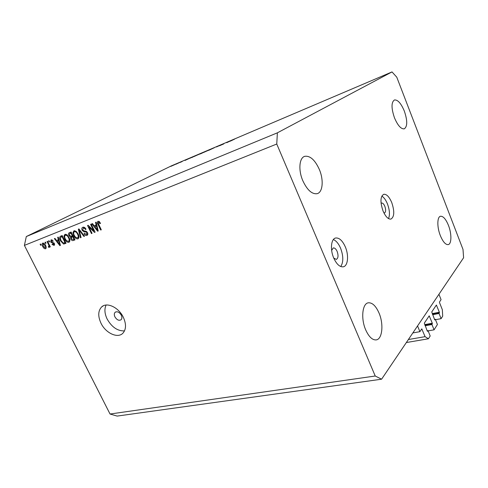<?xml version="1.0" encoding="UTF-8"?>
<svg xmlns="http://www.w3.org/2000/svg" width="488" height="488" viewBox="0 0 488 488"><rect width="100%" height="100%" fill="white"/><g stroke="black" fill="none" stroke-linecap="round" stroke-linejoin="round"><path stroke-width="0.73" d="M428.122 330.876L434.07 329.827L431.935 324.514L432.301 323.221L429.202 315.858L424.328 323.141L427.268 331.041L427.525 331.309L428.013 330.614L430.184 335.988L428.427 338.782L425.079 336.659L421.778 328.881L419.894 331.669L412.842 332.926M419.894 331.669L417.563 325.929L438.938 294.282L441.06 299.632L439.499 301.999L439.529 302.633L442.341 309.715L442.695 316.126L441.097 318.664L435.497 319.707M425.079 336.659L408.377 339.538M428.427 338.782L406.351 342.539M428.013 330.614L427.159 330.766M431.935 324.514L425.133 325.758M434.07 329.827L437.419 324.502L435.32 319.256L434.515 319.402M441.097 318.664L439.035 313.479L439.377 312.241L436.37 305.043L431.758 311.948L434.607 319.646L434.857 319.915L435.32 319.256M439.035 313.479L432.63 314.705M121.292 315.187C119.31 312.052 117.242 311.094 115.101 312.314C114.107 313.406 114.052 314.931 114.918 316.877C116.919 320.024 118.993 320.964 121.14 319.707C122.098 318.615 122.146 317.108 121.292 315.187M383.916 212.902L384.495 212.921C385.892 212.03 386.002 209.828 384.831 206.314C383.83 204.014 382.763 202.923 381.634 203.038L381.085 203.398M391.742 202.55C389.235 196.762 386.569 194.004 383.739 194.285C380.317 196.505 380.073 202.044 383.013 210.895C385.532 216.629 388.173 219.362 390.931 219.094C394.402 216.861 394.67 211.347 391.742 202.55M388.521 218.6C390.034 214.891 389.668 209.974 387.429 203.862C385.825 199.989 383.958 197.402 381.817 196.091M333.749 258.079L336.299 259.402C338.263 258.28 338.544 255.633 337.147 251.454C336 248.953 334.713 247.782 333.286 247.928L331.645 250.387M345.327 246.904C342.472 240.59 339.251 237.625 335.665 238.004C331.084 238.766 329.961 249.484 333.713 258C336.586 264.215 339.758 267.156 343.241 266.82C347.968 266.082 349.011 255.328 345.327 246.904M340.758 266.546C343.528 262.141 343.473 256.023 340.581 248.203C338.587 243.628 336.183 240.749 333.371 239.565M123.348 317.334C118.743 307.391 106.811 301.791 101.65 306.934C98.039 310.783 97.82 316.206 100.979 323.19C105.676 333.212 117.919 338.837 123.013 333.078C126.215 329.266 126.325 324.014 123.348 317.334M106.109 305.037C104.255 308.959 104.584 313.595 107.098 318.951C111.74 327.131 117.535 331.12 124.495 330.913M319.317 169.403C314.949 159.887 310.087 155.532 304.732 156.325C299.254 157.764 298.174 170.111 302.816 180.725C307.226 190.094 312.003 194.413 317.157 193.675C322.861 192.29 323.849 179.907 319.317 169.403M404.326 111.069C401.051 103.31 397.75 99.607 394.414 99.967C391.224 102.291 391.242 108.251 394.475 117.828C397.781 125.538 401.051 129.204 404.29 128.838C407.523 126.508 407.535 120.579 404.326 111.069M448.448 225.364C445.873 219.124 443.238 216.086 440.536 216.257C437.083 216.739 436.912 227.121 440.335 235.6C442.921 241.774 445.526 244.781 448.155 244.616C451.699 244.128 451.79 233.728 448.448 225.364M379.017 313.009C375.894 305.964 372.356 302.56 368.403 302.798C362.37 303.31 360.687 318.554 365.683 329.839C368.806 336.738 372.271 340.099 376.083 339.91C382.366 339.422 383.873 324.093 379.017 313.009M223.785 143.881L219.502 145.753L223.797 143.905M216.416 146.888L219.606 145.516L216.446 146.949M214.433 147.669L208.718 150.341L214.433 147.669M209.053 149.956L203.954 152.311L209.053 149.956M199.202 154.147L194.12 156.502L199.208 154.171M191.009 157.642L185.031 160.424L191.009 157.642M171.434 165.975L170.641 166.341L171.434 165.975M26.309 236.552L171.367 165.877L392.004 71.919L396.768 77.171L463.008 249.435L463.6 257.755L381.592 379.2L117.157 416.081L110.038 414.025L24.4 245.385L26.309 236.552L277.373 132.827L392.004 71.919M174.789 164.627L170.806 166.384L174.789 164.627M177.388 163.437L176.595 163.803L177.388 163.437M179.456 162.559L175.619 164.358L179.468 162.583M181.146 161.839L180.353 162.205L181.158 161.857M182.176 161.528L180.109 162.431L182.176 161.528M189.85 158.246L195.572 155.702L189.862 158.277M204.008 152.11L199.812 154.104L204.021 152.128M232.776 139.861L226.706 142.691L232.776 139.861M234.661 139.08L230.214 141.197L234.661 139.08M93.714 230.763L90.591 224.334L91.183 224.096L95.111 232.172L94.477 232.416L88.932 226.932L92.055 233.343L91.463 233.569L87.547 225.535L88.182 225.285L93.714 230.763L94.276 230.458M82.179 230.293C81.606 228.97 81.709 228.012 82.509 227.426L82.814 227.274C84.046 226.92 85.113 227.573 86.016 229.238L85.479 229.573C84.833 228.433 84.076 227.981 83.216 228.231L82.753 230.043L87.492 232.611C88.035 233.831 87.944 234.722 87.224 235.271L86.919 235.429C85.809 235.759 84.851 235.185 84.028 233.709L84.558 233.386L86.443 234.502L86.894 232.819L86.315 232.081L83.979 231.861L82.179 230.293L82.734 230.007M80.477 237.766L78.342 229.165L78.934 228.927L84.503 236.229L83.899 236.454L79.123 229.964L81.075 237.534L80.477 237.766L81.057 237.455M73.956 230.769L76.189 231.373L78.08 233.868C79.19 235.96 79.233 237.577 78.208 238.717L77.927 238.858C76.238 239.016 74.853 237.949 73.767 235.655L72.938 232.611L73.956 230.769M64.934 234.331L67.124 234.929L68.991 237.394C70.101 239.468 70.15 241.06 69.15 242.182L68.881 242.31C67.228 242.463 65.862 241.407 64.788 239.138L63.952 236.143L64.934 234.331M58.377 239.791L57.688 237.308L58.261 237.083L60.408 245.434L59.872 245.635L54.382 238.614L54.949 238.394L56.547 240.505L58.889 239.529M40.663 245.311L40.126 244.238L40.644 244.03L41.187 245.104L40.663 245.311L41.163 245.055M381.592 379.2L375.235 376.01L110.038 414.025M375.235 376.01L276.763 144.021L24.4 245.385M42.767 246.544C41.944 245.08 41.877 243.957 42.566 243.176L42.718 243.097C43.859 243 44.804 243.762 45.561 245.385C46.354 246.824 46.415 247.922 45.738 248.685L45.567 248.77C44.445 248.868 43.511 248.124 42.767 246.544L43.261 246.287L45.274 247.941L45.036 245.592L43.103 243.884L43.261 246.287M45.512 243.408L44.969 242.329L45.5 242.121L46.037 243.201L45.512 243.408L46.012 243.152M48.452 244.378L47.019 241.517L47.55 241.31L50.313 246.824L49.782 247.032L49.337 246.153L49.264 247.343L48.556 247.27L48.361 246.409L48.818 246.342L48.922 245.543L48.452 244.378L48.959 244.122M49.093 242.005L48.544 240.919L49.081 240.706L49.623 241.792L49.093 242.005L49.599 241.743M50.721 242.079L51.094 239.791L53.271 241.072L52.783 241.383L51.453 240.602L51.191 241.731L54.394 243.488L54.192 245.434L51.972 244.421L52.46 244.116L53.576 244.744L53.912 243.805L50.721 242.079L51.234 241.816M60.542 240.852C59.438 238.876 59.359 237.363 60.292 236.314L62.177 235.539L66.02 243.286L63.599 244.043L60.542 240.852L61.061 240.578M68.948 235.612C68.326 234.338 68.375 233.416 69.101 232.843L71.126 232.007L74.993 239.858L73.304 240.505C72.389 240.84 71.565 240.377 70.845 239.114L70.644 237.241L68.948 235.612L69.485 235.338M96.185 225.017L95.514 222.388L96.142 222.144L98.222 230.989L97.637 231.208L91.86 223.833L92.482 223.589L94.16 225.81L96.752 224.724M98.015 221.278L99.21 221.491L100.51 223.327L99.955 223.675L98.448 222.241L98.143 223.095L101.297 229.811L100.693 230.043L98.015 224.523C97.24 223.199 97.173 222.15 97.813 221.381L98.015 221.278M276.763 144.021L277.373 132.827M43.767 243.542L43.774 243.219M45.53 245.336L45.036 245.592M50.282 246.769L49.782 247.032M49.843 245.891L49.337 246.153M49.434 246.812L48.556 247.27M49.813 245.824L48.818 246.342L49.813 245.824M49.514 245.232L48.922 245.543M54.662 244.598L54.308 244.366M52.484 244.153L51.972 244.421M54.418 243.542L53.912 243.805M54.144 243.079L53.509 243.408M52.106 240.267L52.1 239.846M60.39 245.36L59.872 245.635M58.389 240.706L57.84 239.998M59.103 240.364L57.169 241.334L59.743 244.732L58.645 240.761L57.169 241.334M59.762 242.926L59.262 243.189M59.139 240.505L58.645 240.761M60.17 244.512L59.743 244.732M65.91 243.073L63.599 244.043M65.282 243.158L64.422 242.823M61.299 236.942L61.616 235.759M62.549 236.296L61.049 237.07M65.014 242.597L62.074 236.662L60.811 237.192L60.366 238.681L61.092 240.651L63.257 243.091L65.538 242.322M62.598 236.393L62.074 236.662M62.555 236.302L61.128 237.034M69.211 242.139L68.881 242.31M69.705 241.499L68.869 241.182M65.313 238.87L64.788 239.138M64.886 235.655L63.952 236.143M65.642 235.106L65.819 234.252M68.43 241.407L68.637 241.304C69.381 240.419 69.314 239.187 68.43 237.601C67.631 235.911 66.618 235.124 65.392 235.24L65.209 235.332C64.459 236.186 64.507 237.394 65.355 238.949L66.453 240.614L68.43 241.407M68.954 237.327L68.43 237.601M66.649 234.594L65.392 235.24M74.89 239.651L73.426 239.37M71.382 238.833L70.845 239.114M72.2 236.991L72.322 236.363L70.644 237.241M72.322 236.363L71.767 236.137M70.211 233.416L70.437 232.282M71.498 232.758L69.808 233.624M73.298 236.418L71.657 237.278M73.975 239.163L72.822 236.82L71.431 237.394L71.346 238.766L73.047 239.516L74.511 238.876M73.359 236.54L72.822 236.82M72.37 235.905L71.016 233.154L69.589 233.74L69.51 235.387L71.327 236.308L72.907 235.625M71.553 232.874L71.016 233.154M71.498 232.764L69.894 233.593M78.269 238.675L77.927 238.858M78.763 238.052L77.885 237.729M74.31 235.375L73.767 235.655M73.901 232.111L72.938 232.611M74.627 231.58L74.823 230.684M77.47 237.943L77.69 237.833C78.452 236.93 78.391 235.68 77.501 234.075C76.695 232.367 75.67 231.568 74.414 231.696L74.225 231.788C73.45 232.66 73.493 233.886 74.347 235.46L75.463 237.144L77.47 237.943M78.964 237.15L77.726 237.809M78.043 233.795L77.501 234.075M84.448 236.161L83.899 236.454M79.556 229.738L79.123 229.964M84.601 227.518L83.216 228.231M87.285 235.228L86.919 235.429M87.736 234.636L86.876 234.277M84.583 233.423L84.028 233.709M87.444 232.526L86.894 232.819M86.919 231.763L86.315 232.081M85.54 231.044L83.979 231.861M83.497 228.085L83.649 227.158M95.075 232.099L94.477 232.416M89.536 226.621L88.932 226.932M92.018 233.27L91.463 233.569M98.204 230.903L97.637 231.208M95.971 226.072L95.392 225.328M96.959 225.621L94.818 226.682L97.521 230.257L96.447 226.048L94.818 226.682M97.6 228.323L97.045 228.622M96.996 225.761L96.447 226.048M97.99 230.007L97.521 230.257M99.461 221.717L98.448 222.241M101.26 229.738L100.693 230.043M98.594 224.218L98.015 224.523M99.052 221.93L99.015 221.357M171.721 165.938L174.741 164.615L171.721 165.938M186.343 159.728L188.045 159.003L186.343 159.728M191.876 157.484L194.767 156.069L191.882 157.508M195.188 155.983L199.934 153.915L195.188 155.983M201.062 153.574L202.825 152.75L201.074 153.598M202.904 152.695L204.533 151.908L202.916 152.732M205.009 151.805L209.834 149.7L205.009 151.805M227.859 142.057L229.732 141.264L227.823 141.971M422.041 329.162L421.492 329.26M429.452 316.126L428.915 316.23M432.301 323.221L424.676 324.624M432.337 323.892L424.932 325.246M436.62 305.311L436.089 305.421M439.377 312.241L432.197 313.619M439.413 312.887L432.435 314.223M53.851 242.756L52.747 243.329M65.929 243.115L64.514 243.86M74.896 239.657L73.304 240.505M73.304 236.43L71.821 237.205M80.428 230.885L79.965 231.129M86.315 231.281L85.156 231.898M115.619 311.954L115.101 312.314M103.364 305.787L101.65 306.934M304.732 156.325L304.347 156.477M368.403 302.798L368.074 302.871M65.355 235.259L66.649 234.588M77.69 237.833L78.964 237.156M83.173 228.25L84.595 227.512M86.681 234.386L87.84 233.77"/></g></svg>
